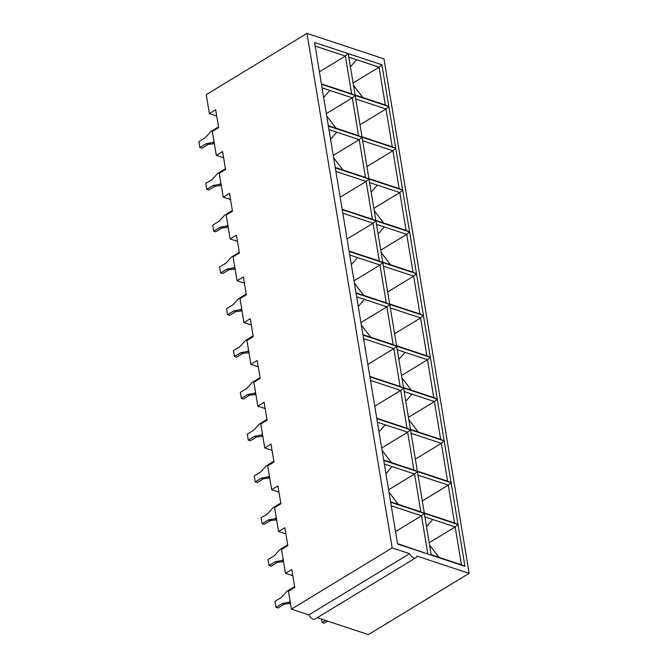 <?xml version="1.0" encoding="UTF-8"?>
<svg xmlns="http://www.w3.org/2000/svg" width="668" height="668" viewBox="0 0 668 668"><rect width="100%" height="100%" fill="white"/><g stroke="black" fill="none" stroke-linecap="round" stroke-linejoin="round"><path stroke-width="1" d="M355.084 94.99L385.327 104.993L379.065 67.176L356.612 59.753L350.416 66.842M328.314 125.651L358.566 135.654L352.303 97.837L329.85 90.414L323.654 97.503M335.236 167.451L365.479 177.446L359.225 139.637L336.764 132.206L330.576 139.303M375.842 220.382L406.086 230.385L399.823 192.568L377.37 185.145L371.174 192.234M380.768 250.158L406.745 234.359L376.493 224.364M382.756 262.182L412.999 272.177L406.745 234.359L409.593 231.946L451.109 482.722L464.945 566.314L397.585 544.044L314.553 42.485L381.912 64.763L409.593 231.946L375.909 220.807L368.986 179.016L402.67 190.146L399.823 192.568L373.846 208.358M355.994 292.834L386.238 302.838L379.983 265.021L357.522 257.597L351.335 264.687M362.916 334.635L393.16 344.638L386.897 306.821L364.444 299.398L358.257 306.487M317.267 617.691L368.41 634.6L469.145 573.344L416.932 556.085A5.678 3.323 -121.3 0 1 415.88 557.73A5.678 3.323 -121.3 0 1 409.584 553.655L392.158 547.894L291.415 609.141L308.85 614.911L409.584 553.655M469.145 573.344L383.966 58.859L306.979 33.4L206.245 94.656L209.376 113.56L215.672 109.727L218.636 127.646L212.34 131.471L216.298 155.352L223.63 157.782M209.376 113.56L216.708 115.981M415.88 557.73L315.146 618.985A5.678 3.323 -121.3 0 1 308.85 614.911M216.298 155.352L222.594 151.527L225.559 169.438L219.263 173.271L223.212 197.152L229.508 193.328L232.472 211.238L226.176 215.063L230.134 238.952L236.43 235.119L239.394 253.03L233.099 256.863L237.056 280.744L243.352 276.919L246.317 294.83L240.021 298.654L243.97 322.544L250.266 318.711L253.23 336.622L246.935 340.455L250.892 364.336L257.188 360.511L260.153 378.422L253.857 382.246L257.815 406.136L264.111 402.303L267.075 420.214L260.779 424.046L264.728 447.927L271.024 444.103L273.989 462.014L267.693 465.846L271.651 489.727L277.946 485.895L280.911 503.814L274.615 507.638L278.573 531.519L284.869 527.695L287.833 545.606L281.537 549.438L285.486 573.319L291.782 569.487L294.747 587.406L288.451 591.23L291.415 609.141M285.486 573.319L292.818 575.741M278.573 531.519L285.904 533.949M271.651 489.727L278.982 492.149M264.728 447.927L272.06 450.357M257.815 406.136L265.146 408.557M250.892 364.336L258.224 366.757M243.97 322.544L251.302 324.965M237.056 280.744L244.388 283.165M230.134 238.952L237.466 241.373M223.212 197.152L230.544 199.573M306.979 33.4L392.158 547.894M353.088 82.974L379.065 67.176L381.912 64.763M361.998 136.79L392.241 146.793L385.987 108.976L355.735 98.973M360.01 124.766L385.987 108.976L388.834 106.554L355.151 95.424L348.228 53.624L345.381 56.045L315.137 46.042M368.92 178.59L399.163 188.585L392.901 150.768L362.657 140.773M366.932 166.566L392.901 150.768L395.748 148.354L362.073 137.216L355.151 95.424L352.303 97.837L326.326 113.635M389.678 303.973L419.921 313.977L413.659 276.16L383.415 266.156M387.69 291.958L413.659 276.16L416.506 273.746L382.831 262.608L375.909 220.807L373.061 223.229L342.818 213.226M396.6 345.774L426.844 355.768L420.581 317.96L390.337 307.956M394.604 333.749L420.581 317.96L423.428 315.538L389.745 304.399L382.831 262.608L379.983 265.021L354.007 280.819M403.514 387.565L433.757 397.569L427.503 359.751L405.042 352.328L398.854 359.417M401.526 375.55L427.503 359.751L430.351 357.338L396.667 346.199L389.745 304.399L386.897 306.821L360.92 322.611M410.436 429.365L440.68 439.36L434.417 401.551L411.964 394.12L405.777 401.217M408.449 417.341L434.417 401.551L437.264 399.13L403.589 387.991L396.667 346.199L393.819 348.613L363.576 338.618M417.358 471.157L447.602 481.16L441.339 443.343L411.096 433.348M415.362 459.141L441.339 443.343L444.187 440.93L410.503 429.791L403.589 387.991L400.742 390.413L370.489 380.409M424.272 512.957L454.516 522.96L448.261 485.143L418.009 475.14M422.285 500.933L448.261 485.143L451.109 482.722L417.425 471.583L410.503 429.791L407.655 432.204L385.202 424.781L379.015 431.879M431.194 554.749L461.438 564.752L455.175 526.935L432.722 519.512L426.535 526.601M429.198 542.733L455.175 526.935L458.023 524.522L424.347 513.383L421.5 515.796L391.248 505.801M424.931 516.94L432.722 519.512M461.438 564.752L464.945 566.314M397.51 543.618L431.261 555.183L424.347 513.383L417.425 471.583L414.577 474.004L392.124 466.581L385.929 473.67M427.754 553.613L421.5 515.796L395.523 531.594M390.663 502.244L424.347 513.383L420.84 511.822L414.577 474.004L388.601 489.794M454.516 522.96L458.023 524.522M447.602 481.16L451.109 482.722M404.173 391.548L411.964 394.12M440.68 439.36L444.187 440.93M397.251 349.748L405.042 352.328M433.757 397.569L437.264 399.13M426.844 355.768L430.351 357.338M419.921 313.977L423.428 315.538M412.999 272.177L416.506 273.746M369.579 182.564L377.37 185.145M406.086 230.385L409.593 231.946M399.163 188.585L402.67 190.146M335.311 167.877L368.986 179.016L362.073 137.216L359.225 139.637L333.248 155.427M392.241 146.793L395.748 148.354M348.821 57.181L356.612 59.753M385.327 104.993L388.834 106.554M390.588 501.818L420.84 511.822M384.334 464.001L392.124 466.581M383.741 460.452L417.425 471.583L413.918 470.021L407.655 432.204L381.678 448.003M383.674 460.027L413.918 470.021M377.412 422.209L385.202 424.781M376.827 418.652L410.503 429.791L406.996 428.23L400.742 390.413L374.765 406.202M376.752 418.226L406.996 428.23M369.905 376.861L403.589 387.991L400.082 386.43L393.819 348.613L367.843 364.411M369.83 376.426L400.082 386.43M362.983 335.06L396.667 346.199L393.16 344.638M356.654 296.817L364.444 299.398M356.069 293.269L389.745 304.399L386.238 302.838M349.731 255.026L357.522 257.597M349.147 251.469L382.831 262.608L379.324 261.046L373.061 223.229L347.084 239.019M349.072 251.043L379.324 261.046M342.225 209.668L375.909 220.807L372.402 219.246L366.139 181.429L335.895 171.425M340.162 197.227L366.139 181.429L368.986 179.016L365.479 177.446M342.158 209.243L372.402 219.246M328.973 129.634L336.764 132.206M328.389 126.077L362.073 137.216L358.566 135.654M322.059 87.834L329.85 90.414M321.467 84.285L355.151 95.424L351.644 93.854L345.381 56.045L319.404 71.835M321.4 83.859L351.644 93.854M429.591 545.088L438.985 557.329M388.993 492.149L398.378 504.398M382.071 450.357L391.465 462.598M408.833 419.696L418.226 431.937M401.919 377.896L411.304 390.145M370.707 337.206L361.313 324.965M363.784 295.415L354.391 283.174M390.546 264.753L381.161 252.512M378.096 234.034L384.284 226.936M383.632 222.962L374.239 210.712M343.026 170.023L333.633 157.782M336.104 128.231L326.719 115.981M362.874 97.57L353.481 85.329M321.5 619.086L322.068 622.559L324.08 623.219L327.57 621.098M322.068 622.559L325.566 620.438M290.48 603.455L284.259 604.148L277.963 607.972L275.959 607.312L274.974 601.342L281.27 597.509L286.914 591.339L294.621 586.654M275.959 607.312L282.255 603.488L288.726 602.285L290.137 601.425M284.259 604.148L282.255 603.488M290.371 602.828L288.726 602.285M283.558 561.654L277.337 562.347L271.041 566.18L269.037 565.512L268.052 559.542L274.348 555.718L279.992 549.547L287.708 544.854M269.037 565.512L275.333 561.688L281.804 560.494L283.224 559.634M277.337 562.347L275.333 561.688M283.457 561.036L281.804 560.494M276.635 519.854L270.423 520.556L264.127 524.38L262.123 523.72L261.13 517.75L267.425 513.917L273.078 507.747L280.785 503.062M262.123 523.72L268.419 519.888L274.89 518.694L276.301 517.834M270.423 520.556L268.419 519.888M276.535 519.236L274.89 518.694M269.722 478.063L263.501 478.756L257.205 482.588L255.201 481.92L254.216 475.95L260.512 472.126L266.156 465.955L273.863 461.262M255.201 481.92L261.497 478.096L267.968 476.902L269.388 476.042M263.501 478.756L261.497 478.096M269.613 477.445L267.968 476.902M262.8 436.262L256.587 436.964L250.283 440.788L248.279 440.128L247.294 434.158L253.589 430.326L259.234 424.155L266.95 419.471M248.279 440.128L254.575 436.296L261.046 435.102L262.466 434.242M256.587 436.964L254.575 436.296M262.699 435.645L261.046 435.102M255.877 394.471L249.665 395.164L243.369 398.996L241.365 398.328L240.371 392.358L246.667 388.534L252.32 382.363L260.027 377.671M241.365 398.328L247.661 394.504L254.132 393.302L255.543 392.442M249.665 395.164L247.661 394.504M255.777 393.853L254.132 393.302M248.964 352.671L242.743 353.372L236.447 357.196L234.443 356.537L233.458 350.566L239.754 346.734L245.398 340.563L253.105 335.879M234.443 356.537L240.739 352.704L247.21 351.51L248.63 350.65M242.743 353.372L240.739 352.704M248.855 352.053L247.21 351.51M242.041 310.879L235.829 311.572L229.533 315.405L227.521 314.737L226.536 308.766L232.831 304.942L238.476 298.763L246.191 294.079M227.521 314.737L233.817 310.912L240.288 309.71L241.707 308.85M235.829 311.572L233.817 310.912M241.941 310.261L240.288 309.71M235.119 269.079L228.907 269.78L222.611 273.604L220.607 272.945L219.613 266.975L225.909 263.142L231.562 256.971L239.269 252.279M220.607 272.945L226.903 269.112L233.374 267.918L234.785 267.058M228.907 269.78L226.903 269.112M235.019 268.461L233.374 267.918M228.206 227.287L221.985 227.98L215.689 231.813L213.685 231.145L212.7 225.174L218.995 221.35L224.64 215.171L232.355 210.487M213.685 231.145L219.981 227.32L226.452 226.118L227.871 225.258M221.985 227.98L219.981 227.32M228.097 226.669L226.452 226.118M221.283 185.487L215.071 186.188L208.775 190.013L206.763 189.353L205.777 183.383L212.073 179.55L217.718 173.379L225.433 168.687M206.763 189.353L213.059 185.52L219.53 184.326L220.949 183.466M215.071 186.188L213.059 185.52M221.183 184.869L219.53 184.326M214.361 143.695L208.149 144.388L201.853 148.213L199.849 147.553L198.855 141.583L205.151 137.758L210.804 131.579L218.511 126.895M199.849 147.553L206.145 143.729L212.616 142.526L214.027 141.666M208.149 144.388L206.145 143.729M214.261 143.069L212.616 142.526"/></g></svg>
